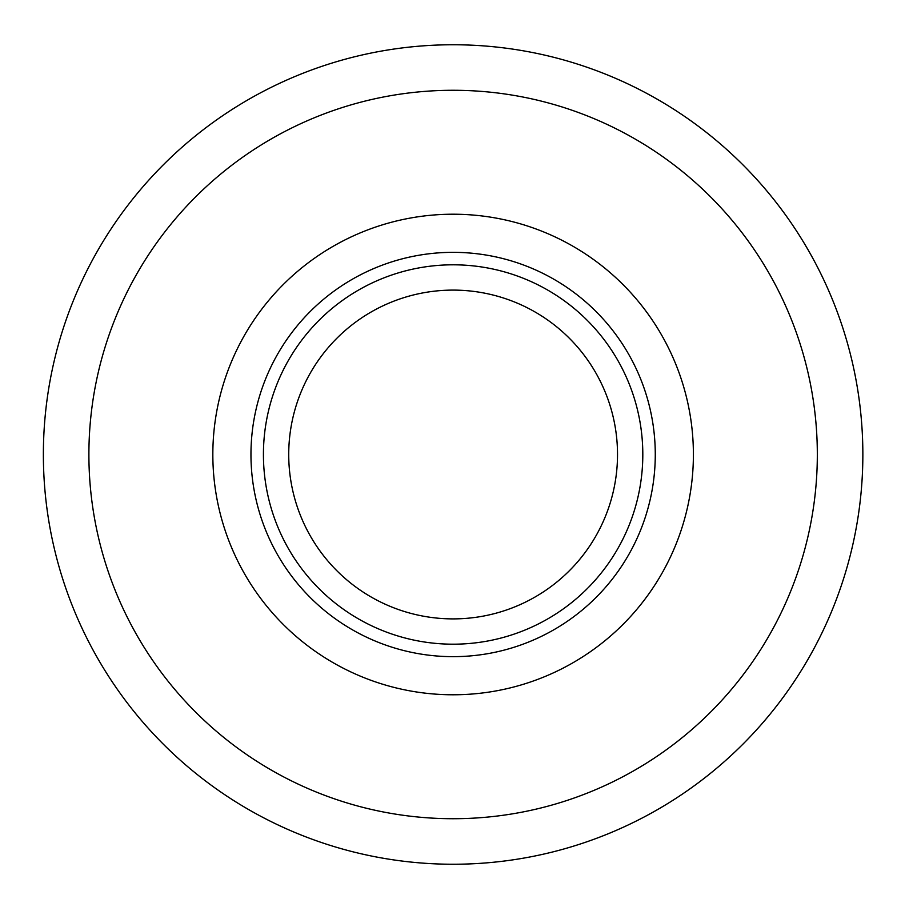<?xml version="1.0" encoding="UTF-8"?>
<svg xmlns="http://www.w3.org/2000/svg" width="909" height="909" viewBox="0 0 909 909"><rect width="100%" height="100%" fill="white"/><g stroke="black" fill="none" stroke-linecap="round" stroke-linejoin="round"><path stroke-width="1.36" d="M862.857 454.5A409.743 409.743 0 0 1 248.248 809.351A409.743 409.743 0 0 1 248.248 99.649A409.743 409.743 0 0 1 862.857 454.5M817.327 454.5A364.214 364.214 0 0 1 271.007 769.923A364.214 364.214 0 0 1 271.007 139.077A364.214 364.214 0 0 1 817.327 454.5M617.518 454.5A164.404 164.404 0 0 1 370.917 596.872A164.404 164.404 0 0 1 370.917 312.128A164.404 164.404 0 0 1 617.518 454.5M693.397 454.5A240.283 240.283 0 0 0 332.978 246.407A240.283 240.283 0 0 0 332.978 662.593A240.283 240.283 0 0 0 693.397 454.5M655.275 454.5A202.162 202.162 0 0 0 352.033 279.427A202.162 202.162 0 0 0 352.033 629.573A202.162 202.162 0 0 0 655.275 454.5M642.811 454.5A189.697 189.697 0 0 0 358.271 290.221A189.697 189.697 0 0 0 358.271 618.779A189.697 189.697 0 0 0 642.811 454.5"/></g></svg>
